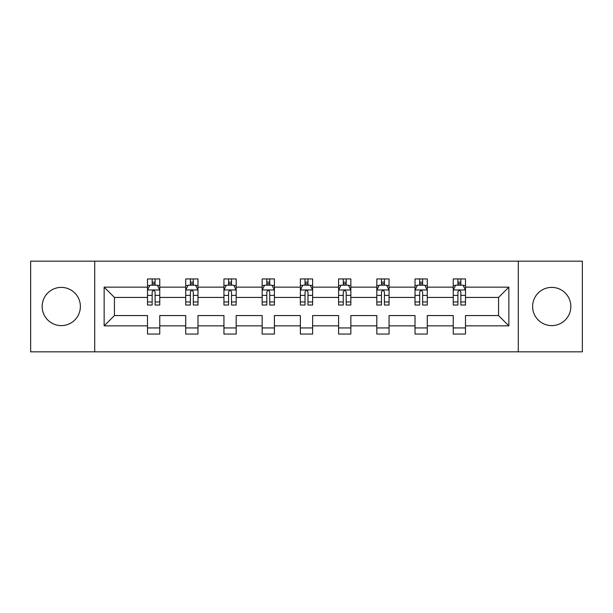 <?xml version="1.0" encoding="UTF-8"?>
<svg xmlns="http://www.w3.org/2000/svg" width="613" height="613" viewBox="0 0 613 613"><rect width="100%" height="100%" fill="white"/><g stroke="black" fill="none" stroke-linecap="round" stroke-linejoin="round"><path stroke-width="0.92" d="M551.731 287.39A19.11 19.11 0 0 0 532.62 306.5A19.11 19.11 0 0 0 551.731 325.61A19.11 19.11 0 0 0 570.833 306.5A19.11 19.11 0 0 0 551.731 287.39M61.269 287.39A19.11 19.11 0 0 0 42.167 306.5A19.11 19.11 0 0 0 61.269 325.61A19.11 19.11 0 0 0 80.38 306.5A19.11 19.11 0 0 0 61.269 287.39M518.284 261.176L30.65 261.176L30.65 351.824L582.35 351.824L582.35 261.176L518.284 261.176L518.284 351.824M465.497 325.855L465.497 315.565L498.568 315.565L508.859 325.855L465.497 325.855L465.497 334.062L453.245 334.062L453.245 325.855L427.276 325.855L427.276 334.062L415.024 334.062L415.024 325.855L389.056 325.855L389.056 334.062L376.811 334.062L376.811 325.855L350.843 325.855L350.843 334.062L338.591 334.062L338.591 325.855L312.622 325.855L312.622 334.062L300.378 334.062L300.378 325.855L274.409 325.855L274.409 334.062L262.157 334.062L262.157 325.855L236.189 325.855L236.189 334.062L223.944 334.062L223.944 325.855L197.976 325.855L197.976 334.062L185.724 334.062L185.724 325.855L159.755 325.855L159.755 334.062L147.503 334.062L147.503 325.855L104.141 325.855L104.141 287.145L147.503 287.145L147.503 278.938L159.755 278.938L159.755 287.145L185.724 287.145L185.724 278.938L197.976 278.938L197.976 287.145L223.944 287.145L223.944 278.938L236.189 278.938L236.189 287.145L262.157 287.145L262.157 278.938L274.409 278.938L274.409 287.145L300.378 287.145L300.378 278.938L312.622 278.938L312.622 287.145L338.591 287.145L338.591 278.938L350.843 278.938L350.843 287.145L376.811 287.145L376.811 278.938L389.056 278.938L389.056 287.145L415.024 287.145L415.024 278.938L427.276 278.938L427.276 287.145L453.245 287.145L453.245 278.938L465.497 278.938L465.497 287.145L508.859 287.145L508.859 325.855M94.716 351.824L94.716 261.176M453.245 287.145L453.245 297.435L427.276 297.435L427.276 287.145M427.276 325.855L427.276 315.565L453.245 315.565L453.245 325.855M415.024 287.145L415.024 297.435L389.056 297.435L389.056 287.145M389.056 325.855L389.056 315.565L415.024 315.565L415.024 325.855M376.811 287.145L376.811 297.435L350.843 297.435L350.843 287.145M350.843 325.855L350.843 315.565L376.811 315.565L376.811 325.855M338.591 287.145L338.591 297.435L312.622 297.435L312.622 287.145M312.622 325.855L312.622 315.565L338.591 315.565L338.591 325.855M300.378 287.145L300.378 297.435L274.409 297.435L274.409 287.145M274.409 325.855L274.409 315.565L300.378 315.565L300.378 325.855M262.157 287.145L262.157 297.435L236.189 297.435L236.189 287.145M236.189 325.855L236.189 315.565L262.157 315.565L262.157 325.855M223.944 287.145L223.944 297.435L197.976 297.435L197.976 287.145M197.976 325.855L197.976 315.565L223.944 315.565L223.944 325.855M185.724 287.145L185.724 297.435L159.755 297.435L159.755 287.145M159.755 325.855L159.755 315.565L185.724 315.565L185.724 325.855M147.503 287.145L147.503 297.435L114.432 297.435L114.432 315.565L147.503 315.565L147.503 325.855M104.141 287.145L114.432 297.435M498.568 315.565L498.568 297.435L465.497 297.435L465.497 287.145M457.896 285.06L460.838 285.06M419.683 285.06L422.625 285.06M381.462 285.06L384.405 285.06M343.249 285.06L346.184 285.06M305.029 285.06L307.971 285.06M266.816 285.06L269.751 285.06M228.595 285.06L231.538 285.06M190.375 285.06L193.317 285.06M152.162 285.06L155.104 285.06M147.503 327.94L159.755 327.94M185.724 327.94L197.976 327.94M223.944 327.94L236.189 327.94M262.157 327.94L274.409 327.94M300.378 327.94L312.622 327.94M338.591 327.94L350.843 327.94M376.811 327.94L389.056 327.94M415.024 327.94L427.276 327.94M453.245 327.94L465.497 327.94M114.432 315.565L104.141 325.855M508.859 287.145L498.568 297.435M155.104 282.126L152.162 282.126M149.81 285.482L147.503 285.482L147.503 278.938L152.162 278.938L152.162 285.183M147.503 301.956L147.503 305.029L152.162 305.029L152.162 301.956L147.503 301.956L147.503 297.435M159.755 297.435L159.755 305.029L155.104 305.029L155.104 291.926C154.124 290.033 153.143 290.033 152.162 291.926L152.162 301.956M157.449 285.482L159.755 285.482L159.755 278.938L155.104 278.938L155.104 285.183M159.755 290.087L157.303 285.183L149.955 285.183L147.503 290.087M193.317 282.126L190.375 282.126M188.03 285.482L185.724 285.482L185.724 278.938L190.375 278.938L190.375 285.183M185.724 301.956L185.724 305.029L190.375 305.029L190.375 301.956L185.724 301.956L185.724 297.435M197.976 297.435L197.976 305.029L193.317 305.029L193.317 291.926C192.336 290.033 191.363 290.033 190.375 291.926L190.375 301.956M195.67 285.482L197.976 285.482L197.976 278.938L193.317 278.938L193.317 285.183M197.976 290.087L195.524 285.183L188.176 285.183L185.724 290.087M231.538 282.126L228.595 282.126M226.243 285.482L223.944 285.482L223.944 278.938L228.595 278.938L228.595 285.183M223.944 301.956L223.944 305.029L228.595 305.029L228.595 301.956L223.944 301.956L223.944 297.435M236.189 297.435L236.189 305.029L231.538 305.029L231.538 291.926C230.557 290.033 229.576 290.033 228.595 291.926L228.595 301.956M233.89 285.482L236.189 285.482L236.189 278.938L231.538 278.938L231.538 285.183M236.189 290.087L233.737 285.183L226.389 285.183L223.944 290.087M269.751 282.126L266.816 282.126M264.464 285.482L262.157 285.482L262.157 278.938L266.816 278.938L266.816 285.183M262.157 301.956L262.157 305.029L266.816 305.029L266.816 301.956L262.157 301.956L262.157 297.435M274.409 297.435L274.409 305.029L269.751 305.029L269.751 291.926C268.778 290.033 267.797 290.033 266.816 291.926L266.816 301.956M272.103 285.482L274.409 285.482L274.409 278.938L269.751 278.938L269.751 285.183M274.409 290.087L271.957 285.183L264.609 285.183L262.157 290.087M307.971 282.126L305.029 282.126M302.676 285.482L300.378 285.482L300.378 278.938L305.029 278.938L305.029 285.183M300.378 301.956L300.378 305.029L305.029 305.029L305.029 301.956L300.378 301.956L300.378 297.435M312.622 297.435L312.622 305.029L307.971 305.029L307.971 291.926C306.99 290.033 306.01 290.033 305.029 291.926L305.029 301.956M310.324 285.482L312.622 285.482L312.622 278.938L307.971 278.938L307.971 285.183M312.622 290.087L310.178 285.183L302.822 285.183L300.378 290.087M346.184 282.126L343.249 282.126M340.897 285.482L338.591 285.482L338.591 278.938L343.249 278.938L343.249 285.183M338.591 301.956L338.591 305.029L343.249 305.029L343.249 301.956L338.591 301.956L338.591 297.435M350.843 297.435L350.843 305.029L346.184 305.029L346.184 291.926C345.211 290.033 344.23 290.033 343.249 291.926L343.249 301.956M348.536 285.482L350.843 285.482L350.843 278.938L346.184 278.938L346.184 285.183M350.843 290.087L348.391 285.183L341.043 285.183L338.591 290.087M384.405 282.126L381.462 282.126M379.11 285.482L376.811 285.482L376.811 278.938L381.462 278.938L381.462 285.183M376.811 301.956L376.811 305.029L381.462 305.029L381.462 301.956L376.811 301.956L376.811 297.435M389.056 297.435L389.056 305.029L384.405 305.029L384.405 291.926C383.424 290.033 382.443 290.033 381.462 291.926L381.462 301.956M386.757 285.482L389.056 285.482L389.056 278.938L384.405 278.938L384.405 285.183M389.056 290.087L386.611 285.183L379.263 285.183L376.811 290.087M422.625 282.126L419.683 282.126M417.33 285.482L415.024 285.482L415.024 278.938L419.683 278.938L419.683 285.183M415.024 301.956L415.024 305.029L419.683 305.029L419.683 301.956L415.024 301.956L415.024 297.435M427.276 297.435L427.276 305.029L422.625 305.029L422.625 291.926C421.644 290.033 420.664 290.033 419.683 291.926L419.683 301.956M424.97 285.482L427.276 285.482L427.276 278.938L422.625 278.938L422.625 285.183M427.276 290.087L424.824 285.183L417.476 285.183L415.024 290.087M460.838 282.126L457.896 282.126M455.551 285.482L453.245 285.482L453.245 278.938L457.896 278.938L457.896 285.183M453.245 301.956L453.245 305.029L457.896 305.029L457.896 301.956L453.245 301.956L453.245 297.435M465.497 297.435L465.497 305.029L460.838 305.029L460.838 291.926C459.857 290.033 458.876 290.033 457.896 291.926L457.896 301.956M463.19 285.482L465.497 285.482L465.497 278.938L460.838 278.938L460.838 285.183M465.497 290.087L463.045 285.183L455.697 285.183L453.245 290.087M159.694 289.964L147.564 289.964M159.755 301.956L155.104 301.956M152.162 295.389L147.503 295.389M159.755 295.389L155.104 295.389M155.104 283.681L152.162 283.681M197.915 289.964L185.785 289.964M197.976 301.956L193.317 301.956M190.375 295.389L185.724 295.389M197.976 295.389L193.317 295.389M193.317 283.681L190.375 283.681M236.128 289.964L224.006 289.964M236.189 301.956L231.538 301.956M228.595 295.389L223.944 295.389M236.189 295.389L231.538 295.389M231.538 283.681L228.595 283.681M274.348 289.964L262.218 289.964M274.409 301.956L269.751 301.956M266.816 295.389L262.157 295.389M274.409 295.389L269.751 295.389M269.751 283.681L266.816 283.681M312.561 289.964L300.439 289.964M312.622 301.956L307.971 301.956M305.029 295.389L300.378 295.389M312.622 295.389L307.971 295.389M307.971 283.681L305.029 283.681M350.782 289.964L338.652 289.964M350.843 301.956L346.184 301.956M343.249 295.389L338.591 295.389M350.843 295.389L346.184 295.389M346.184 283.681L343.249 283.681M388.994 289.964L376.872 289.964M389.056 301.956L384.405 301.956M381.462 295.389L376.811 295.389M389.056 295.389L384.405 295.389M384.405 283.681L381.462 283.681M427.215 289.964L415.085 289.964M427.276 301.956L422.625 301.956M419.683 295.389L415.024 295.389M427.276 295.389L422.625 295.389M422.625 283.681L419.683 283.681M465.436 289.964L453.306 289.964M465.497 301.956L460.838 301.956M457.896 295.389L453.245 295.389M465.497 295.389L460.838 295.389M460.838 283.681L457.896 283.681"/></g></svg>

